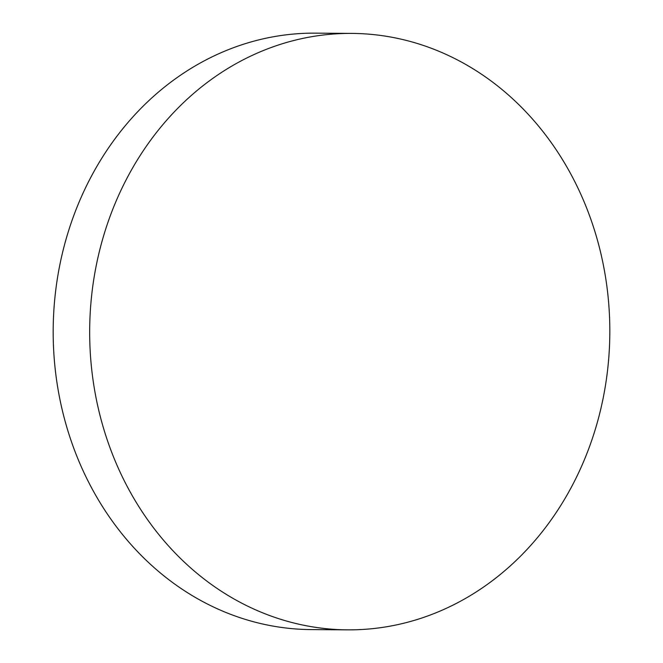 <?xml version="1.0" encoding="UTF-8"?>
<svg xmlns="http://www.w3.org/2000/svg" width="663" height="663" viewBox="0 0 663 663"><rect width="100%" height="100%" fill="white"/><g stroke="black" fill="none" stroke-linecap="round" stroke-linejoin="round"><path stroke-width="0.99" d="M351.871 33.407L315.389 33.15A298.226 260.078 90.4 0 0 234.487 47.33A298.226 260.078 90.4 0 0 56.09 376.443A298.226 260.078 90.4 0 0 311.129 629.593L347.611 629.85A298.226 260.078 90.4 0 0 428.513 615.67A298.226 260.078 90.4 0 0 606.91 286.557A298.226 260.078 90.4 0 0 351.871 33.407A298.226 260.078 90.4 0 0 270.968 47.587A298.226 260.078 90.4 0 0 92.58 376.7A298.226 260.078 90.4 0 0 347.611 629.85"/></g></svg>
